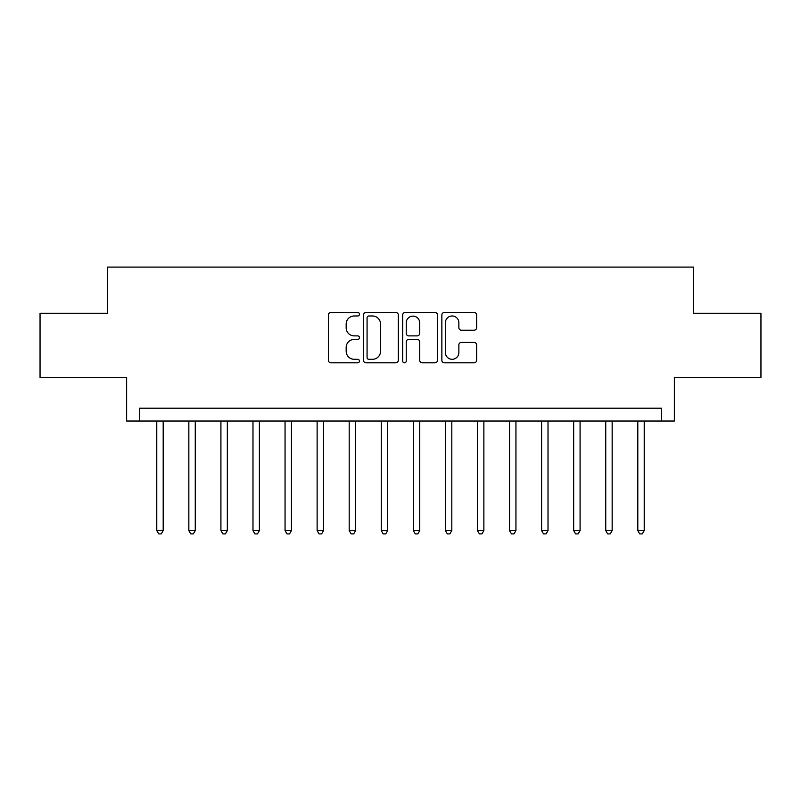 <?xml version="1.0" encoding="UTF-8"?>
<svg xmlns="http://www.w3.org/2000/svg" width="801" height="801" viewBox="0 0 801 801"><rect width="100%" height="100%" fill="white"/><g stroke="black" fill="none" stroke-linecap="round" stroke-linejoin="round"><path stroke-width="1.2" d="M359.449 314.222A1.762 1.762 0 0 0 357.687 312.46L330.933 312.46A2.523 2.523 0 0 0 328.42 314.983L328.42 360.31A2.523 2.523 0 0 0 330.933 362.823L357.687 362.823A1.762 1.762 0 0 0 359.449 361.061A1.762 1.762 0 0 0 357.687 359.299L354.232 359.299A8.06 8.06 0 0 1 346.172 351.249L346.172 347.464A8.06 8.06 0 0 1 354.232 339.404L357.687 339.404A1.762 1.762 0 0 0 359.449 337.642A1.762 1.762 0 0 0 357.687 335.879L354.232 335.879A8.06 8.06 0 0 1 346.172 327.829L346.172 324.045A8.06 8.06 0 0 1 354.232 315.984L357.687 315.984A1.762 1.762 0 0 0 359.449 314.222M474.092 330.212A2.523 2.523 0 0 0 476.615 327.699L476.615 314.983A2.523 2.523 0 0 0 474.092 312.46L444.375 312.46A2.523 2.523 0 0 0 441.862 314.983L441.862 360.31A2.523 2.523 0 0 0 444.375 362.823L474.092 362.823A2.523 2.523 0 0 0 476.615 360.31L476.615 344.951A2.523 2.523 0 0 0 474.092 342.428L461.376 342.428A2.523 2.523 0 0 0 458.863 344.951L458.863 352.57A6.738 6.738 0 0 1 452.124 359.299A6.738 6.738 0 0 1 445.386 352.57L445.386 322.723A6.738 6.738 0 0 1 452.124 315.984A6.738 6.738 0 0 1 458.863 322.723L458.863 327.699A2.523 2.523 0 0 0 461.376 330.212L474.092 330.212M661.536 421.026L674.362 421.026L674.362 377.411L760.95 377.411L760.95 313.271L693.606 313.271L693.606 267.093L107.394 267.093L107.394 313.271L40.05 313.271L40.05 377.411L126.638 377.411L126.638 421.026L661.536 421.026L661.536 408.2L139.464 408.2L139.464 421.026M398.297 314.983A2.523 2.523 0 0 0 395.774 312.46L366.067 312.46A2.523 2.523 0 0 0 363.544 314.983L363.544 360.31A2.523 2.523 0 0 0 366.067 362.823L395.774 362.823A2.523 2.523 0 0 0 398.297 360.31L398.297 314.983M405.226 312.46L434.933 312.46A2.523 2.523 0 0 1 437.456 314.983L437.456 360.31A2.523 2.523 0 0 1 434.933 362.823L422.217 362.823A2.523 2.523 0 0 1 419.704 360.31L419.704 341.927A2.523 2.523 0 0 0 417.181 339.404L408.75 339.404A2.523 2.523 0 0 0 406.227 341.927L406.227 361.061A1.762 1.762 0 0 1 404.465 362.823A1.762 1.762 0 0 1 402.703 361.061L402.703 314.983A2.523 2.523 0 0 1 405.226 312.46M368.83 315.984A1.762 1.762 0 0 0 367.068 317.757L367.068 357.536A1.762 1.762 0 0 0 368.83 359.299L372.485 359.299A8.06 8.06 0 0 0 380.545 351.249L380.545 324.045A8.06 8.06 0 0 0 372.485 315.984L368.83 315.984M419.704 322.853A6.738 6.738 0 0 0 412.966 316.115A6.738 6.738 0 0 0 406.227 322.853L406.227 333.366A2.523 2.523 0 0 0 408.75 335.879L417.181 335.879A2.523 2.523 0 0 0 419.704 333.366L419.704 322.853M156.776 421.026L156.776 530.572L163.194 530.572L163.194 421.026M163.194 530.572L161.271 533.907L158.708 533.907L156.776 530.572M188.846 421.026L188.846 530.572L195.264 530.572L195.264 421.026M195.264 530.572L193.341 533.907L190.768 533.907L188.846 530.572M220.916 421.026L220.916 530.572L227.334 530.572L227.334 421.026M227.334 530.572L225.401 533.907L222.838 533.907L220.916 530.572M252.986 421.026L252.986 530.572L259.394 530.572L259.394 421.026M259.394 530.572L257.471 533.907L254.908 533.907L252.986 530.572M285.056 421.026L285.056 530.572L291.464 530.572L291.464 421.026M291.464 530.572L289.541 533.907L286.978 533.907L285.056 530.572M317.126 421.026L317.126 530.572L323.534 530.572L323.534 421.026M323.534 530.572L321.612 533.907L319.048 533.907L317.126 530.572M349.186 421.026L349.186 530.572L355.604 530.572L355.604 421.026M355.604 530.572L353.682 533.907L351.118 533.907L349.186 530.572M381.256 421.026L381.256 530.572L387.674 530.572L387.674 421.026M387.674 530.572L385.752 533.907L383.178 533.907L381.256 530.572M413.326 421.026L413.326 530.572L419.744 530.572L419.744 421.026M419.744 530.572L417.822 533.907L415.248 533.907L413.326 530.572M445.396 421.026L445.396 530.572L451.814 530.572L451.814 421.026M451.814 530.572L449.882 533.907L447.318 533.907L445.396 530.572M477.466 421.026L477.466 530.572L483.874 530.572L483.874 421.026M483.874 530.572L481.952 533.907L479.388 533.907L477.466 530.572M509.536 421.026L509.536 530.572L515.944 530.572L515.944 421.026M515.944 530.572L514.022 533.907L511.459 533.907L509.536 530.572M541.606 421.026L541.606 530.572L548.014 530.572L548.014 421.026M548.014 530.572L546.092 533.907L543.529 533.907L541.606 530.572M573.666 421.026L573.666 530.572L580.084 530.572L580.084 421.026M580.084 530.572L578.162 533.907L575.599 533.907L573.666 530.572M605.736 421.026L605.736 530.572L612.154 530.572L612.154 421.026M612.154 530.572L610.232 533.907L607.659 533.907L605.736 530.572M637.806 421.026L637.806 530.572L644.224 530.572L644.224 421.026M644.224 530.572L642.292 533.907L639.729 533.907L637.806 530.572"/></g></svg>
